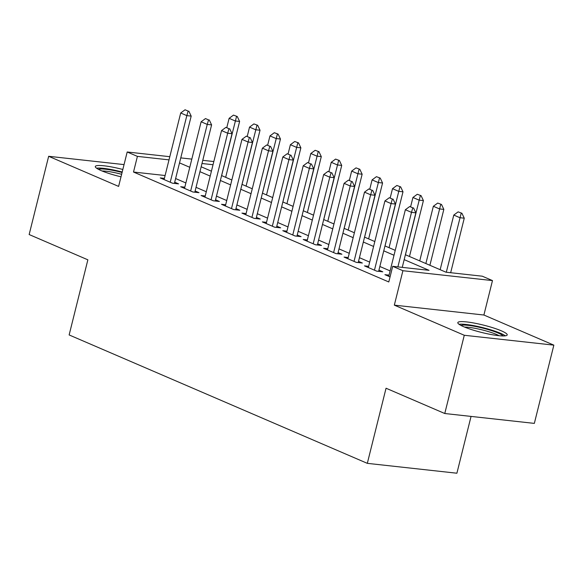 <?xml version="1.0" encoding="UTF-8"?>
<svg xmlns="http://www.w3.org/2000/svg" width="583" height="583" viewBox="0 0 583 583"><rect width="100%" height="100%" fill="white"/><g stroke="black" fill="none" stroke-linecap="round" stroke-linejoin="round"><path stroke-width="0.87" d="M501.395 330.853A25.441 3.79 14 0 0 474.467 323.128A25.441 3.79 14 0 0 457.823 322.618A25.441 3.79 14 0 0 463.631 326.691A25.441 3.79 14 0 0 490.565 334.423A25.441 3.79 14 0 0 507.203 334.926A25.441 3.79 14 0 0 501.395 330.853M122.831 169.478A25.441 3.79 14 0 0 95.306 166.512A25.441 3.79 14 0 0 101.114 170.586A25.441 3.79 14 0 0 121.002 176.809M405.404 254.727L445.959 272.195L482.272 276.196L492.482 280.591L402.911 270.716L392.702 266.322L429.015 270.323L404.179 259.632M483.897 315.024L394.327 305.142L464.279 335.269L444.771 413.515L534.341 423.389L553.85 345.143L483.897 315.024L492.482 280.591M471.057 416.415L456.897 473.221L367.319 463.347L69.137 334.941L87.865 259.821L29.15 234.541L48.659 156.295L118.611 186.414L127.196 151.988L169.806 156.689M464.279 335.269L553.85 345.143M124.048 164.603L48.659 156.295M389.05 275.125L384.904 274.673L390.063 276.889M368.631 266.329L364.477 265.877L376.735 271.153L382.783 271.816L378.935 270.162M348.204 257.54L344.057 257.081L356.308 262.357L362.364 263.028L358.516 261.366M327.784 248.744L323.631 248.285L335.888 253.561L341.937 254.232L338.089 252.57M307.358 239.948L303.211 239.489L315.461 244.765L321.517 245.436L317.669 243.774M286.938 231.152L282.784 230.693L295.042 235.969L301.09 236.64L297.243 234.985M266.511 222.356L262.365 221.897L274.615 227.181L280.671 227.844L276.823 226.189M246.092 213.56L241.938 213.108L254.195 218.385L260.244 219.048L256.396 217.393M225.665 204.771L221.518 204.312L233.768 209.589L239.824 210.252L235.969 208.597M205.238 195.975L201.091 195.516L213.349 200.792L219.397 201.463L215.55 199.801M184.818 187.179L180.672 186.72L192.922 191.996L198.978 192.667L195.123 191.005M165.106 175.519L133.507 172.036L388.795 281.968L392.702 266.322M390.107 270.898L379.854 266.482M369.68 262.102L359.427 257.686M349.261 253.314L339.007 248.897M328.834 244.517L318.58 240.101M308.414 235.721L298.161 231.305M287.987 226.925L277.734 222.509M267.568 218.129L257.314 213.713M247.141 209.333L236.887 204.917M226.721 200.537L216.468 196.128M206.295 191.749L196.041 187.332M185.875 182.953L175.621 178.536M164.391 178.383L160.245 177.924L172.502 183.2L178.551 183.871L174.703 182.209M394.327 305.142L402.911 270.716M133.507 172.036L137.406 156.382L127.196 151.988M444.771 413.515L386.048 388.227L367.319 463.347M201.164 166.782L211.418 171.191M221.591 175.57L231.845 179.987M242.011 184.366L252.264 188.783M262.437 193.162L272.691 197.579M282.857 201.958L293.111 206.375M303.284 210.755L313.537 215.171M323.711 219.551L333.964 223.967M344.13 228.347L354.384 232.755M364.557 237.135L374.811 241.551M384.977 245.931L395.23 250.347M213.035 164.727L201.98 163.502M180.766 157.891L191.814 159.115M202.775 160.318L213.83 161.542M169.012 159.866L137.406 156.382M394.006 255.252L383.752 250.836M373.586 246.456L363.333 242.04M353.16 237.66L342.906 233.244M332.74 228.864L322.486 224.448M312.313 220.068L302.06 215.659M291.894 211.279L281.64 206.863M271.467 202.483L261.213 198.067M251.047 193.687L240.794 189.271M230.62 184.891L220.367 180.475M210.201 176.095L199.947 171.679M189.774 167.299L179.52 162.89M188.127 111.098L185.059 109.779L188.127 111.098L186.83 115.623L191.188 116.104L174.404 183.412M164.093 179.586L180.701 112.985L186.83 115.623L170.221 182.224M185.059 109.779L180.701 112.985M191.188 116.104L188.848 111.178M225.665 177.327L239.606 121.446L235.248 120.965L229.119 118.327L226.823 127.524M237.266 116.513L233.477 115.113L237.266 116.513L239.606 121.446M221.627 175.592L236.545 116.432M229.119 118.327L233.477 115.113M98.505 169.354A22.016 3.279 -166 0 1 122.087 172.481M121.636 174.281A20.39 3.032 14 0 0 102.083 170.994M122.204 172.007A25.28 3.76 14 0 0 96.552 168.188M461.022 325.46A22.016 3.279 -166 0 1 461.78 325.234A22.016 3.279 -166 0 1 484.043 328.44A22.016 3.279 -166 0 1 503.042 335.939M499.114 335.706A20.39 3.032 14 0 0 482.236 329.898A20.39 3.032 14 0 0 464.607 327.099M505.315 335.823A25.28 3.76 14 0 0 482.797 327.624A25.28 3.76 14 0 0 459.069 324.294M208.546 119.894L205.486 118.575L208.546 119.894L207.249 124.419L211.607 124.9L194.824 192.208M184.519 188.382L201.12 121.781L207.249 124.419L190.648 191.02M205.486 118.575L201.12 121.781M211.607 124.9L209.275 119.974M228.973 128.683L225.912 127.364L228.973 128.683L227.676 133.216L232.034 133.696L215.251 201.004M204.939 197.171L221.547 130.577L227.676 133.216L211.068 199.816M225.912 127.364L221.547 130.577M232.034 133.696L229.702 128.763M249.393 137.479L246.332 136.16L249.393 137.479L248.096 142.012L252.454 142.492L235.67 209.8M225.366 205.967L241.974 139.373L248.096 142.012L231.495 208.605M246.332 136.16L241.974 139.373M252.454 142.492L250.122 137.559M269.82 146.275L266.759 144.956L269.82 146.275L268.523 150.8L272.88 151.281L256.097 218.596M245.793 214.763L262.394 148.162L268.523 150.8L251.914 217.401M266.759 144.956L262.394 148.162M272.88 151.281L270.548 146.355M246.092 186.123L260.025 130.235L255.667 129.761L249.539 127.116L247.25 136.32M257.693 125.309L253.904 123.909L257.693 125.309L260.025 130.235M242.047 184.381L256.965 125.228M249.539 127.116L253.904 123.909M266.518 194.919L280.452 139.031L276.094 138.55L269.965 135.912L267.67 145.116M278.113 134.105L274.323 132.705L278.113 134.105L280.452 139.031M262.474 193.177L277.391 134.024M269.965 135.912L274.323 132.705M286.938 203.715L300.872 147.827L296.514 147.346L290.385 144.708L288.097 153.912M298.54 142.901L294.75 141.501L298.54 142.901L300.872 147.827M282.893 201.973L297.811 142.82M290.385 144.708L294.75 141.501M307.365 212.511L321.299 156.623L316.941 156.142L310.812 153.504L308.516 162.708M318.967 151.697L315.177 150.297L318.967 151.697L321.299 156.623M303.32 210.769L318.238 151.616M310.812 153.504L315.177 150.297M290.247 155.071L287.179 153.752L290.247 155.071L288.942 159.596L293.3 160.077L276.517 227.385M266.212 223.559L282.821 156.958L288.942 159.596L272.341 226.197M287.179 153.752L282.821 156.958M293.3 160.077L290.968 155.151M327.784 221.307L341.718 165.419L337.36 164.938L331.239 162.3L328.943 171.504M339.386 160.493L335.597 159.093L339.386 160.493L341.718 165.419M323.74 219.565L338.657 160.412M331.239 162.3L335.597 159.093M310.666 163.867L307.605 162.548L310.666 163.867L309.369 168.392L313.727 168.873L296.944 236.181M286.639 232.355L303.24 165.754L309.369 168.392L292.761 234.993M307.605 162.548L303.24 165.754M313.727 168.873L311.395 163.947M348.211 230.096L362.145 174.215L357.787 173.734L351.658 171.096L349.363 180.3M359.813 169.281L356.024 167.882L359.813 169.281L362.145 174.215M344.167 228.361L359.084 169.201M351.658 171.096L356.024 167.882M331.093 172.663L328.025 171.344L331.093 172.663L329.789 177.188L334.146 177.669L317.371 244.977M307.059 241.151L323.667 174.55L329.789 177.188L313.188 243.789M328.025 171.344L323.667 174.55M334.146 177.669L331.814 172.743M368.631 238.892L382.565 183.011L378.207 182.53L372.085 179.892L369.79 189.089M380.233 178.077L376.443 176.678L380.233 178.077L382.565 183.011M364.586 237.15L379.511 177.997M372.085 179.892L376.443 176.678M351.513 181.451L348.452 180.132L351.513 181.451L350.215 185.984L354.573 186.465L337.79 253.773M327.486 249.939L344.087 183.346L350.215 185.984L333.607 252.585M348.452 180.132L344.087 183.346M354.573 186.465L352.241 181.532M389.058 247.688L402.991 191.8L398.634 191.319L392.505 188.681L390.209 197.885M400.659 186.873L396.87 185.474L400.659 186.873L402.991 191.8M385.013 245.946L399.931 186.793M392.505 188.681L396.87 185.474M371.939 190.247L368.871 188.928L371.939 190.247L370.635 194.78L374.993 195.261L358.217 262.569M347.905 258.735L364.513 192.142L370.635 194.78L354.034 261.373M368.871 188.928L364.513 192.142M374.993 195.261L372.661 190.328M392.359 199.043L389.298 197.724L392.359 199.043L391.062 203.576L395.42 204.05L378.637 271.365M368.332 267.531L384.933 200.931L391.062 203.576L374.461 270.169M389.298 197.724L384.933 200.931M395.42 204.05L393.088 199.124M409.477 256.484L423.411 200.596L419.053 200.115L412.932 197.477L410.636 206.681M421.079 195.669L417.29 194.27L421.079 195.669L423.411 200.596M405.44 254.742L420.358 195.589M412.932 197.477L417.29 194.27M429.904 265.28L443.838 209.392L439.48 208.911L433.351 206.273L419.731 260.9M441.506 204.465L437.716 203.066L441.506 204.465L443.838 209.392M425.86 263.538L440.777 204.385M433.351 206.273L437.716 203.066M412.786 207.839L409.718 206.52L412.786 207.839L411.489 212.365L415.847 212.846L402.248 267.371M388.752 276.327L405.36 209.727L411.489 212.365L397.89 266.89M409.718 206.52L405.36 209.727M415.847 212.846L413.507 207.92M450.666 272.713L464.257 218.188L459.907 217.707L453.778 215.069L440.158 269.696M461.925 213.261L458.136 211.862L461.925 213.261L464.257 218.188M446.308 272.232L461.204 213.181M453.778 215.069L458.136 211.862"/></g></svg>
